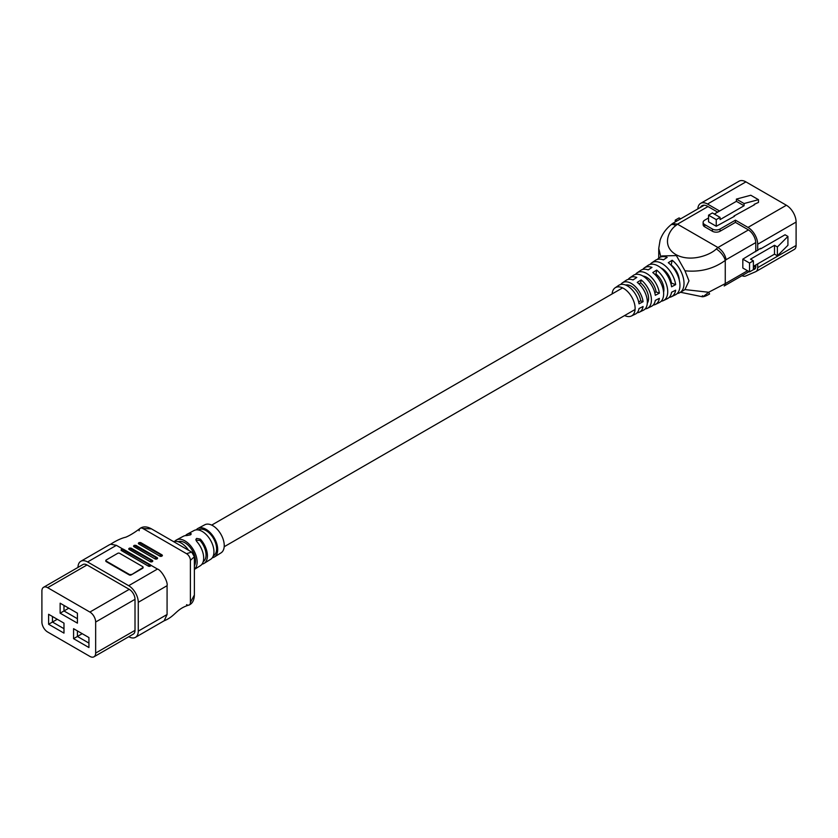 <?xml version="1.0" encoding="UTF-8"?>
<svg xmlns="http://www.w3.org/2000/svg" width="838" height="838" viewBox="0 0 838 838"><rect width="100%" height="100%" fill="white"/><g stroke="black" fill="none" stroke-linecap="round" stroke-linejoin="round"><path stroke-width="1.26" d="M663.581 292.253A13.576 7.835 -120 0 0 663.916 289.519A13.576 7.835 -120 0 0 655.986 274.026L655.044 274.571M647.313 303.136A13.576 7.835 -120 0 0 648.56 298.391A13.576 7.835 -120 0 0 640.63 282.898L638.944 283.862M612.128 293.918A16.289 9.407 60 0 1 615.113 287.822L618.779 285.329A16.624 9.595 60 0 1 630.731 288.366A16.624 9.595 60 0 1 639.017 303.827L643.092 301.69A16.959 9.784 -120 0 0 634.638 285.926A16.959 9.784 -120 0 0 622.445 282.825L626.112 280.321A17.284 9.983 60 0 1 633.004 279.934L636.796 277.43A17.619 10.171 -120 0 0 629.778 277.828L633.444 275.325A17.954 10.36 60 0 1 646.36 278.614A17.954 10.36 60 0 1 655.306 295.301L659.37 293.174A18.279 10.559 -120 0 0 650.257 276.173A18.279 10.559 -120 0 0 637.11 272.821A18.279 10.559 -120 0 0 635.487 274.435M622.445 282.825A16.959 9.784 -120 0 0 620.832 284.459M637.11 272.821L640.777 270.328A18.614 10.747 60 0 1 648.193 269.909L651.995 267.406A18.949 10.936 -120 0 0 644.443 267.825L648.109 265.321A19.274 11.135 60 0 1 661.978 268.851A19.274 11.135 60 0 1 671.584 286.785L675.658 284.648A19.609 11.323 -120 0 0 665.885 266.421A19.609 11.323 -120 0 0 651.775 262.828A19.609 11.323 -120 0 0 650.141 264.41M615.113 287.822A16.289 9.407 60 0 1 627.777 291.729A16.289 9.407 60 0 1 635.12 308.363A16.289 9.407 60 0 1 631.391 316.01A16.289 9.407 60 0 1 624.614 315.549M631.391 316.01L635.382 314.082A16.624 9.595 -120 0 0 639.017 308.541L643.092 306.499A16.959 9.784 60 0 1 639.384 312.165L643.385 310.238A17.284 9.983 -120 0 0 647.345 302.12A17.284 9.983 -120 0 0 637.247 282.385L641.122 279.934A17.619 10.171 60 0 1 651.419 300.035A17.619 10.171 60 0 1 647.386 308.311A17.619 10.171 60 0 1 645.166 308.908M647.386 308.311L651.377 306.383A17.954 10.36 -120 0 0 655.306 300.392L659.37 298.359A18.279 10.559 60 0 1 655.379 304.456L659.38 302.539A18.614 10.747 -120 0 0 663.644 293.792A18.614 10.747 -120 0 0 652.771 272.549L656.646 270.087A18.949 10.936 60 0 1 667.718 291.718A18.949 10.936 60 0 1 663.371 300.612A18.949 10.936 60 0 1 661.182 301.23M663.371 300.612L667.373 298.684A19.274 11.135 -120 0 0 671.584 292.253L675.658 290.21A19.609 11.323 60 0 1 671.374 296.757L675.365 294.829A19.944 11.512 -120 0 0 679.943 285.475A19.944 11.512 -120 0 0 668.284 262.703L672.17 260.251A20.28 11.711 60 0 1 684.018 283.391A20.28 11.711 60 0 1 679.367 292.912A20.28 11.711 60 0 1 677.188 293.551M684.971 270.789L688.983 280.856L684.971 289.592L708.634 292.253L725.258 283.611L725.258 260.429C713.588 268.872 700.149 272.329 684.971 270.789L676.371 255.58L661.852 255.957L659.108 257.821A20.28 11.711 -120 0 0 657.463 259.392M651.775 262.828L655.442 260.325A19.944 11.512 60 0 1 663.392 259.885L667.184 257.371A20.28 11.711 -120 0 0 659.108 257.821M644.443 267.825A18.949 10.936 -120 0 0 642.809 269.417M629.778 277.828A17.619 10.171 -120 0 0 628.165 279.442M675.784 225.6C669.049 230.178 661.077 245.649 675.784 254.532C691.036 262.943 711.148 254.48 716.249 248.97L717.946 247.524L677.471 224.165L675.784 225.6A10.349 4.431 -130.4 0 0 670.767 224.972L670.767 224.972C665.655 229.287 662.104 234.378 660.093 240.244L658.741 248.457L660.784 256.679M679.367 292.912L684.971 289.592M639.384 312.165A16.959 9.784 60 0 1 637.163 312.742M671.374 296.757A19.609 11.323 60 0 1 669.185 297.396M655.379 304.456A18.279 10.559 60 0 1 653.169 305.063M702.422 295.678C701.636 297.616 703.7 296.474 708.634 292.253L709.587 293.96C706.382 295.877 703.962 296.799 702.317 296.757L680.645 292.294M716.249 248.97A10.349 4.431 49.6 0 1 725.258 260.429L726.117 259.696C725.132 254.637 722.408 250.583 717.946 247.524L748.46 229.916M670.767 224.972L672.547 223.505L677.471 224.165L707.995 206.536M641.122 279.934L640.63 282.898M656.646 270.087L655.986 274.026M672.17 260.251L671.123 265.29M679.262 280.101A13.576 7.835 -120 0 0 671.343 265.164M625.661 285.056A13.576 7.835 60 0 1 640.735 300.811L638.682 302.005M643.092 301.69L640.735 300.811M642.935 276.048A13.576 7.835 60 0 1 656.091 291.949L654.782 292.703M659.37 293.174L656.091 291.949M660.836 267.867A13.576 7.835 60 0 1 671.448 283.076L670.871 283.412M675.658 284.648L671.448 283.076M754.148 204.367L758.474 202.429L758.474 199.674L750.796 195.244L736.393 199.098L744.071 203.54L758.474 199.674M712.394 229.025L704.716 224.594L704.716 226.815L712.394 231.246L712.394 229.025A5.426 3.132 0 0 0 720.072 229.025L735.429 220.164L747.988 227.412A13.743 7.93 60 0 1 757.699 244.235L757.699 250.562M697.824 208.913A13.743 7.93 60 0 1 700.652 203.362L739.043 181.197A13.743 7.93 60 0 1 745.914 181.877L786.39 205.247A13.743 7.93 60 0 1 796.1 222.07L796.1 245.482A8.569 4.944 60 0 1 794.33 249.41L755.928 271.575A8.569 4.944 60 0 1 755.625 271.721L745.6 276.027A8.569 4.944 60 0 1 742.039 275.671M700.652 203.362A13.743 7.93 60 0 1 707.513 204.043L719.591 211.019M704.716 226.815A5.426 3.132 180 0 1 703.124 224.594L703.124 222.374A5.426 3.132 0 0 1 704.716 220.164L708.55 217.943M703.124 222.374A5.426 3.132 0 0 0 704.716 224.594M754.629 204.64L733.994 216.005M720.072 229.025L720.072 231.246L735.429 222.374L747.988 229.633A11.02 6.369 60 0 1 755.782 243.125L755.782 251.672M720.072 231.246A5.426 3.132 180 0 1 712.394 231.246M700.442 207.405A11.02 6.369 60 0 1 702.003 205.719A11.02 6.369 60 0 1 707.513 206.263L717.674 212.129M757.699 263.865L757.699 267.657A8.569 4.944 60 0 1 755.928 271.575M735.429 222.374L735.429 220.164M755.782 264.976L755.782 266.547A5.856 3.373 60 0 1 754.577 269.228A5.856 3.373 60 0 1 754.368 269.323L752.953 269.93M760.579 248.352L742.824 259.152L749.549 263.038L753.383 260.817L750.502 259.152L774.501 245.304L777.381 246.959L787.919 236.421L785.059 234.766L760.579 248.896M734.476 216.277L716.239 226.26L716.239 219.608L720.072 217.388L720.072 219.608L744.071 205.75L736.393 201.319L736.393 199.098M744.071 205.75L744.071 203.54M714.311 214.067L736.393 201.319M720.072 217.388L712.394 212.957L708.55 215.177L716.239 219.608M716.239 226.26L708.55 221.819L708.55 215.177M680.655 218.823L679.084 217.922L675.239 220.132L675.239 221.944M675.239 220.132L676.811 221.043M742.824 259.152L742.824 268.024L749.549 271.9L753.383 269.679L753.383 260.817M749.549 263.038L749.549 271.9M753.383 266.358L774.501 254.165L777.381 255.831L787.919 245.293L787.919 236.421M774.501 245.304L774.501 254.165M777.381 246.959L777.381 255.831M194.374 569.421L200.303 565.744A17.011 9.815 -120 0 0 203.676 558.045A17.011 9.815 -120 0 0 196.574 541.285L195.903 539.347L196.668 538.425L200.387 539.159L200.031 540.5A14.937 8.621 60 0 1 206.043 554.986A14.937 8.621 60 0 1 203.184 561.67M200.031 540.5L195.903 540.101M196.228 529.878A16.477 9.511 60 0 1 197.957 528.432L204.807 524.777A16.226 9.365 60 0 1 217.252 529.312A16.226 9.365 60 0 1 224.238 545.538A16.226 9.365 60 0 1 221.023 552.87L214.434 556.966A16.477 9.511 60 0 1 212.318 557.741M197.957 528.432A16.477 9.511 60 0 1 210.6 533.041A16.477 9.511 60 0 1 217.691 549.519A16.477 9.511 60 0 1 214.434 556.966M213.313 555.835L213.512 555.72A14.937 8.621 -120 0 0 216.602 548.89A14.937 8.621 -120 0 0 210.087 533.858A14.937 8.621 -120 0 0 198.575 529.857L198.386 529.972M194.374 565.88A14.937 8.621 -120 0 0 195.484 561.083A14.937 8.621 -120 0 0 189.409 546.523A14.937 8.621 -120 0 0 178.169 541.715M161.629 554.725L140.868 542.731A1.362 0.786 120 0 0 140.711 542.595L161.828 554.787A1.362 0.786 120 0 1 161.985 554.924A1.362 0.786 180 0 1 162.268 555.165A1.362 0.786 180 0 1 161.985 556.034L161.797 556.149A1.362 0.786 180 0 1 159.869 556.149L138.752 543.956A1.362 0.786 180 0 1 138.48 543.076A1.362 0.786 180 0 1 138.752 542.846A1.362 0.786 -120 0 1 138.909 542.699L138.48 543.076M156.832 557.49L136.07 545.507A1.362 0.786 120 0 0 135.913 545.36L157.031 557.553A1.362 0.786 120 0 1 157.188 557.699A1.362 0.786 180 0 1 157.46 557.93A1.362 0.786 180 0 1 157.188 558.81L156.989 558.915A1.362 0.786 180 0 1 155.072 558.915L133.954 546.722A1.362 0.786 180 0 1 133.671 545.852A1.362 0.786 180 0 1 133.954 545.611A1.362 0.786 -120 0 1 134.111 545.475L133.682 545.852M152.034 560.266L131.262 548.272A1.362 0.786 120 0 0 131.116 548.136L152.233 560.329A1.362 0.786 120 0 1 152.39 560.465A1.362 0.786 180 0 1 152.663 560.706A1.362 0.786 180 0 1 152.39 561.575L152.191 561.69A1.362 0.786 180 0 1 150.274 561.69L129.157 549.498A1.362 0.786 180 0 1 128.874 548.618A1.362 0.786 180 0 1 129.157 548.387A1.362 0.786 -120 0 1 129.303 548.251L128.874 548.618M150.117 564.697L123.584 549.382A1.362 0.786 120 0 0 123.437 549.246L150.316 564.76A1.362 0.786 120 0 1 150.463 564.906A1.362 0.786 180 0 1 150.746 565.137A1.362 0.786 180 0 1 150.788 565.2L157.471 569.054C161.325 569.997 168.187 581.865 167.076 585.689L167.076 614.505L164.185 620.759M186.56 604.69A5.426 3.132 -120 0 0 189.273 604.963A5.426 3.132 -120 0 0 190.394 602.48L190.394 560.36A5.426 3.132 -120 0 0 186.56 553.709L142.973 528.548A5.426 3.132 -120 0 0 140.26 528.275A5.426 3.132 -120 0 0 139.139 530.768M109.527 544.71L110.71 544.208L116.388 545.339L122.798 549.037M173.56 541.61A17.399 10.046 60 0 1 188.613 550.304M190.813 534.634L190.582 533.502A16.865 9.742 -120 0 0 187.209 534.194L194.049 530.527A16.613 9.595 60 0 1 206.797 535.178A16.613 9.595 60 0 1 213.952 551.792A16.613 9.595 60 0 1 210.663 559.302L204.074 563.398A16.865 9.742 -120 0 0 207.415 555.772A16.865 9.742 -120 0 0 200.387 539.159M187.209 534.194A16.865 9.742 -120 0 0 185.47 535.618M174.723 541.369A17.252 9.962 60 0 1 176.462 539.944L183.302 536.289A17.011 9.815 -120 0 1 186.717 535.587L190.467 534.843L190.582 533.502L191.284 533.879M176.462 539.944A17.252 9.962 60 0 1 189.702 544.773A17.252 9.962 60 0 1 197.129 562.026A17.252 9.962 60 0 1 194.374 569.358M201.968 564.184A16.865 9.742 -120 0 0 204.074 563.398M47.661 587.679A8.15 4.703 -120 0 0 43.586 587.281A8.15 4.703 -120 0 0 41.9 591.01L41.9 622.037A8.15 4.703 -120 0 0 47.661 632.02L89.896 656.405A8.15 4.703 -120 0 0 93.971 656.803A8.15 4.703 -120 0 0 95.658 653.074L95.658 622.037A8.15 4.703 -120 0 0 89.896 612.065L47.661 587.679L87.016 564.959A8.15 4.703 -120 0 0 82.941 564.55L43.586 587.281M93.971 656.803L133.326 634.083A8.15 4.703 -120 0 0 135.012 630.354L135.012 599.317A8.15 4.703 -120 0 0 129.251 589.344L87.016 564.959M48.614 614.285L63.981 623.147L63.981 633.119L48.614 624.258L48.614 614.285L52.459 616.496L52.459 622.037L63.981 628.689M73.576 628.689L88.933 637.561L88.933 647.533L73.576 638.671L73.576 628.689L77.421 630.909L77.421 636.451L88.933 643.102M60.137 603.192L77.421 613.175L77.421 623.147L60.137 613.175L60.137 603.192L63.981 605.413L63.981 610.954L77.421 618.716M77.997 567.41A13.576 7.835 60 0 1 80.804 561.292A13.576 7.835 60 0 1 87.592 561.963L128.675 585.689A13.576 7.835 60 0 1 138.27 602.312L138.27 631.129A13.576 7.835 60 0 1 135.463 637.341A13.576 7.835 60 0 1 128.759 636.723M143.005 567.452A1.362 0.786 180 0 1 143.089 567.724A1.362 0.786 180 0 1 142.69 568.279L131.168 574.931A1.362 0.786 180 0 1 129.251 574.931L106.217 561.628A1.362 0.786 180 0 1 105.818 561.083A1.362 0.786 180 0 1 105.902 560.8M150.788 565.2A1.362 0.786 180 0 1 150.463 566.006L150.274 566.121A1.362 0.786 180 0 1 148.357 566.121L121.479 550.608A1.362 0.786 180 0 1 121.196 549.728A1.362 0.786 180 0 1 121.479 549.498A1.362 0.786 -120 0 1 121.625 549.351L121.196 549.728M82.218 633.675L73.576 638.671M57.256 619.272L48.614 624.258M68.779 608.189L60.137 613.175M186.56 553.709L191.661 552.064L194.374 556.767L190.394 560.36M194.374 556.767L194.374 594.99L190.394 602.48M142.973 528.548L151.448 528.851L191.661 552.064M131.168 574.376A1.362 0.786 180 0 1 129.251 574.376L106.217 561.083A1.362 0.786 180 0 1 105.818 560.528A1.362 0.786 180 0 1 106.217 559.973L117.729 553.321A1.362 0.786 180 0 1 119.656 553.321L142.69 566.624A1.362 0.786 180 0 1 143.089 567.179A1.362 0.786 180 0 1 142.69 567.724L131.168 574.931M755.771 242.58L726.117 259.696M749.057 271.617L724.189 285.978A5.175 2.985 60 0 0 725.258 283.611L747.548 270.747M753.383 267.374L755.782 265.992M747.988 227.412L786.39 205.247M707.513 204.043L745.914 181.877M757.699 267.657L796.1 245.482M757.699 244.235L796.1 222.07M129.251 589.344L89.896 612.065M135.012 599.317L95.658 622.037M135.012 630.354L95.658 653.074M116.388 545.339L87.592 561.963M157.471 569.054L128.675 585.689M167.076 585.689L138.27 602.312M167.076 614.505L138.27 631.129M129.251 574.376L129.251 574.931M142.69 567.724L142.69 568.279M106.217 561.083L106.217 561.628M122.306 549.571L149.635 564.98L122.306 549.571A1.362 0.786 120 0 0 121.479 550.608M139.59 542.919L161.158 554.997L139.59 542.919A1.362 0.786 120 0 0 138.752 543.956M134.782 545.695L156.35 557.773L134.782 545.695A1.362 0.786 120 0 0 133.954 546.722M129.984 548.461L151.552 560.538L129.984 548.461A1.362 0.786 120 0 0 129.157 549.498M139.778 542.657A1.362 0.786 -120 0 0 139.098 542.595L139.098 542.595A1.362 0.786 -120 0 0 139.014 542.657M139.59 542.773A1.362 0.786 -120 0 0 138.909 542.699L140.711 542.595A1.362 0.786 120 0 0 140.03 542.657M162.258 555.165L161.828 554.787A1.362 0.786 120 0 0 161.158 554.85M161.985 556.034A1.362 0.786 -120 0 0 161.158 554.997M161.797 556.149A1.362 0.786 -120 0 0 160.959 555.112M160.707 555.112A1.362 0.786 120 0 0 159.869 556.149M134.981 545.433A1.362 0.786 -120 0 0 134.3 545.36L134.3 545.36A1.362 0.786 -120 0 0 134.206 545.433M134.782 545.538A1.362 0.786 -120 0 0 134.111 545.475L135.913 545.36A1.362 0.786 120 0 0 135.232 545.433M157.46 557.93L157.031 557.553A1.362 0.786 120 0 0 156.35 557.626M157.188 558.81A1.362 0.786 -120 0 0 156.35 557.773M156.989 558.915A1.362 0.786 -120 0 0 156.161 557.888M155.899 557.888A1.362 0.786 120 0 0 155.072 558.915M130.183 548.199A1.362 0.786 -120 0 0 129.502 548.136L129.502 548.136A1.362 0.786 -120 0 0 129.408 548.199M129.984 548.314A1.362 0.786 -120 0 0 129.303 548.251L131.116 548.136A1.362 0.786 120 0 0 130.435 548.199M152.663 560.706L152.233 560.329A1.362 0.786 120 0 0 151.552 560.392M152.39 561.575A1.362 0.786 -120 0 0 151.552 560.538M152.191 561.69A1.362 0.786 -120 0 0 151.364 560.653M151.102 560.653A1.362 0.786 120 0 0 150.274 561.69M122.683 549.288L123.437 549.246A1.362 0.786 120 0 0 122.757 549.309M122.495 549.309A1.362 0.786 -120 0 0 121.824 549.246L123.071 549.194M122.306 549.424A1.362 0.786 -120 0 0 121.625 549.351L121.824 549.246A1.362 0.786 -120 0 0 121.73 549.309M150.746 565.137L150.316 564.76A1.362 0.786 120 0 0 149.635 564.833M150.463 566.006A1.362 0.786 -120 0 0 149.635 564.98M150.274 566.121A1.362 0.786 -120 0 0 149.447 565.084M149.185 565.084A1.362 0.786 120 0 0 148.357 566.121M658.741 258.094L658.741 248.457M753.383 269.124L755.604 267.846M672.547 223.505L704.245 205.205M140.428 528.191C134.646 532.559 129.733 535.576 125.7 537.231C119.457 538.572 112.292 543.118 110.658 544.229M109.6 544.669L80.804 561.292M164.258 620.717L135.463 637.341M163.934 620.895C175.739 616.16 175.844 608.912 189.241 604.973M194.374 594.99C194.207 600.05 192.51 603.37 189.273 604.963M140.26 528.275C143.35 526.274 147.079 526.463 151.448 528.851M143.089 567.179L143.089 567.724M105.818 560.528L105.818 561.083M224.186 546.732L635.078 309.515M211.7 525.101L622.592 287.884"/></g></svg>
